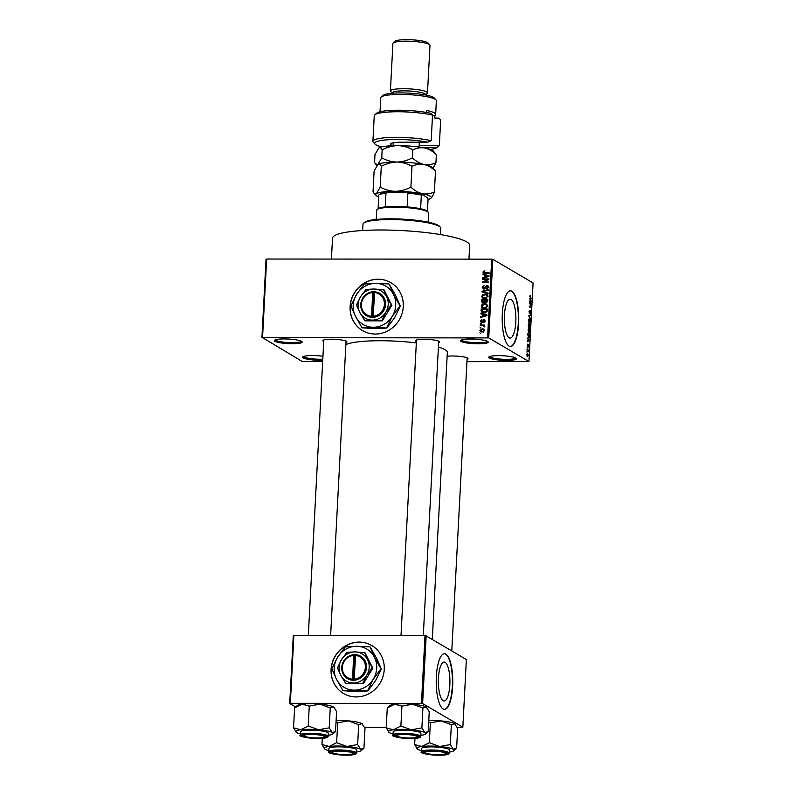 <?xml version="1.0" encoding="UTF-8"?>
<svg xmlns="http://www.w3.org/2000/svg" width="795" height="795" viewBox="0 0 795 795"><rect width="100%" height="100%" fill="white"/><g stroke="black" fill="none" stroke-linecap="round" stroke-linejoin="round"><path stroke-width="1.19" d="M487.623 341.433A13.922 2.286 3 0 1 488.06 341.761A13.922 2.286 3 0 1 477.477 343.808A13.922 2.286 3 0 1 461.04 341.413A13.922 2.286 3 0 1 460.653 340.32A13.922 2.286 3 0 1 473.492 339.097A13.922 2.286 3 0 1 487.623 341.433M461.418 339.922A12.988 2.137 -177 0 0 461.974 340.498A12.988 2.137 -177 0 0 475.976 342.705A12.988 2.137 -177 0 0 487.335 341.274M301.573 341.333A13.922 2.286 3 0 1 302.011 341.671A13.922 2.286 3 0 1 291.427 343.718A13.922 2.286 3 0 1 274.991 341.323A13.922 2.286 3 0 1 274.593 340.23A13.922 2.286 3 0 1 287.432 338.998A13.922 2.286 3 0 1 301.573 341.333M275.368 339.823A12.988 2.137 -177 0 0 275.925 340.409A12.988 2.137 -177 0 0 289.927 342.615A12.988 2.137 -177 0 0 301.285 341.184M322.75 360.294A13.922 2.286 3 0 1 303.253 357.929A13.922 2.286 3 0 1 302.855 356.836A13.922 2.286 3 0 1 322.959 356.23M303.63 356.428A12.988 2.137 -177 0 0 304.187 357.015A12.988 2.137 -177 0 0 322.8 359.211M515.885 358.038A13.922 2.286 3 0 1 516.323 358.366A13.922 2.286 3 0 1 505.739 360.413A13.922 2.286 3 0 1 489.303 358.018A13.922 2.286 3 0 1 488.915 356.935A13.922 2.286 3 0 1 501.754 355.703A13.922 2.286 3 0 1 515.885 358.038M489.68 356.528A12.988 2.137 -177 0 0 490.237 357.104A12.988 2.137 -177 0 0 504.239 359.31A12.988 2.137 -177 0 0 515.597 357.879M350.108 306.612A27.835 26.185 -59.6 0 0 362.58 330.621A27.835 26.185 -59.6 0 0 403.264 306.641A27.835 26.185 -59.6 0 0 390.792 282.623A27.835 26.185 -59.6 0 0 350.108 306.612M390.842 282.652A27.835 26.185 -59.6 0 0 350.217 306.671A27.835 26.185 -59.6 0 0 362.639 330.66M443.143 700.683A19.448 5.784 90 0 0 444.137 700.981A19.448 5.784 90 0 0 449.9 683.213A19.448 5.784 90 0 0 445.15 662.374A19.448 5.784 90 0 0 444.157 662.076A19.448 5.784 90 0 0 438.383 679.844A19.448 5.784 90 0 0 443.143 700.683M443.063 708.951A27.835 8.278 90 0 0 444.484 709.369A27.835 8.278 90 0 0 452.743 683.938A27.835 8.278 90 0 0 445.935 654.106A27.835 8.278 90 0 0 444.514 653.689A27.835 8.278 90 0 0 436.246 679.119A27.835 8.278 90 0 0 443.063 708.951M444.306 709.359A27.835 8.278 90 0 0 452.395 683.64A27.835 8.278 90 0 0 445.578 654.106A27.835 8.278 90 0 0 444.335 653.699M511.125 299.496A19.448 5.784 -90 0 1 515.875 320.335A19.448 5.784 -90 0 1 510.112 338.104A19.448 5.784 -90 0 1 509.108 337.815A19.448 5.784 -90 0 1 504.358 316.976A19.448 5.784 -90 0 1 510.132 299.208A19.448 5.784 -90 0 1 511.125 299.496M509.038 346.083A27.835 8.278 90 0 0 510.46 346.491A27.835 8.278 90 0 0 518.718 321.061A27.835 8.278 90 0 0 511.91 291.238A27.835 8.278 90 0 0 510.489 290.821A27.835 8.278 90 0 0 502.221 316.251A27.835 8.278 90 0 0 509.038 346.083M510.281 346.491A27.835 8.278 90 0 0 518.37 320.763A27.835 8.278 90 0 0 511.553 291.238A27.835 8.278 90 0 0 510.31 290.821M323.734 341.482A12.064 1.978 3 0 1 323.376 341.293A12.064 1.978 3 0 1 323.028 340.349A12.064 1.978 3 0 1 334.158 339.286A12.064 1.978 3 0 1 346.411 341.313A12.064 1.978 3 0 1 346.789 341.602A12.064 1.978 3 0 1 345.974 342.645M416.401 341.532A12.064 1.978 3 0 1 416.043 341.343A12.064 1.978 3 0 1 415.706 340.399A12.064 1.978 3 0 1 426.826 339.336A12.064 1.978 3 0 1 439.078 341.353A12.064 1.978 3 0 1 439.456 341.641A12.064 1.978 3 0 1 438.641 342.695M447.128 356.259A12.064 1.978 3 0 1 458.655 356.259A12.064 1.978 3 0 1 467.51 358.058A12.064 1.978 3 0 1 467.887 358.346A12.064 1.978 3 0 1 467.072 359.4M331.426 259.071L332.519 238.222A68.668 11.269 3 0 1 391.22 230.143A68.668 11.269 3 0 1 466.655 241.849A68.668 11.269 3 0 1 469.666 245.407L468.951 259.14M345.865 344.623A51.963 8.526 3 0 1 416.332 342.923M438.413 347.077A51.963 8.526 3 0 1 445.051 349.701A51.963 8.526 3 0 1 447.337 352.394L432.291 639.488M331.088 669.509A27.835 26.185 -59.6 0 0 343.569 693.518A27.835 26.185 -59.6 0 0 384.243 669.529A27.835 26.185 -59.6 0 0 371.772 645.52A27.835 26.185 -59.6 0 0 331.088 669.509M371.822 645.55A27.835 26.185 -59.6 0 0 331.197 669.569A27.835 26.185 -59.6 0 0 343.619 693.548M481.005 327.947L480.11 327.947L480.15 327.371L481.005 327.947M482.575 325.622L480.24 325.622L480.269 325.046L484.781 325.046L484.026 325.622L484.523 326.874L482.575 325.622M484.692 326.02L484.026 325.622L484.791 326.318M484.662 326.685L483.489 325.731M481.214 323.963L480.329 323.963L480.359 323.376L481.243 323.376L481.214 323.963M481.78 322.462L480.399 321.061L481.919 319.64L481.035 321.101L482.118 321.736L483.847 319.729L485.069 321.041L483.708 322.382L484.423 321.061L483.916 320.305L481.78 322.462L480.985 322.273M481.035 321.101L482.456 322.333M484.364 320.484L484.94 320.365L483.847 319.729L484.533 319.888M485.01 321.399L483.916 320.305M482.684 314.353L480.856 313.856L480.886 313.24L486.997 315.019L486.967 315.625L480.667 317.483L480.697 316.867L482.575 316.37L482.684 314.353L483.38 314.77M481.194 305.926L482.247 304.256L484.403 303.69L486.52 304.147L487.554 305.936L484.244 308.172L482.048 307.595L481.194 305.926L481.969 306.383M481.691 296.376L482.754 294.707L484.91 294.13L487.017 294.587L488.05 296.376L484.751 298.622L482.545 298.036L481.691 296.376L482.466 296.823M482.963 272.119L483.449 271.204L484.96 270.856L483.688 272.148L484.115 272.774L489.203 272.854L489.173 273.44L484.96 273.44L483.479 273.162L482.963 272.119L484.165 273.381M483.688 272.148L486.033 273.49M487.574 337.756L491.698 259.15L492.85 259.309L488.736 337.915L262.539 337.646L302.15 361.437L322.681 361.606M491.698 259.15L266.663 259.031L262.539 337.646M484.731 275.13L482.913 274.633L482.943 274.017L489.054 275.795L489.014 276.402L482.724 278.26L482.754 277.644L484.632 277.147L484.731 275.13L485.437 275.547M487.613 279.502L482.654 279.502L482.684 278.926L488.885 278.926L488.855 279.542L483.758 281.996L488.726 281.996L488.696 282.583L482.495 282.573L482.525 281.957L487.613 279.502L488.209 279.85M483.867 289.062L482.168 287.243L484.364 285.326L482.893 287.303L483.887 288.476L486.928 285.484L488.537 287.144L486.59 288.893L487.812 287.164L486.868 286.071L485.397 288.178L482.923 288.814M484.443 288.983L483.36 288.347L484.632 288.913M487.424 286.22L488.011 286.13L486.928 285.484L487.832 285.713M488.468 286.836L486.868 286.071M488.11 293.743L482.009 291.914L482.038 291.348L488.329 289.618L488.299 290.225L482.744 291.596L488.14 293.136L488.11 293.743M483.241 303.024L482.158 302.756L481.611 299.447L487.812 299.447L487.713 301.255L486.073 302.855L484.811 302.229L483.241 303.024M486.073 302.855L484.811 302.229L485.854 302.845M484.036 312.912L481.85 312.425L481.104 309.007L487.305 309.007L487.067 311.56L484.036 312.912M482.207 332.022L480.627 331.694L479.902 330.402L482.327 328.782L483.857 329.11L484.582 330.402L482.207 332.022M480.717 333.433L479.862 332.857L480.717 333.433M488.736 337.915L528.953 361.556L466.953 361.675M261.923 337.805L266.047 259.19L266.663 259.031M526.926 352.135L526.956 351.559L526.926 352.135M527.135 348.15L527.164 347.564L527.135 348.15M527.661 338.034L529.51 340.32L527.473 341.671L528.208 338.879L527.661 338.034M528.437 328.603L529.122 328.415L530.007 331.257L528.913 332.916L528.059 330.104L528.625 328.415M528.943 319.053L529.619 318.865L530.504 321.697L529.41 323.356L528.556 320.544L529.132 318.855M529.768 310.467L529.52 312.972L530.553 310.497L530.99 312.465L530.335 313.876L530.523 311.074L529.49 313.558L529.033 311.421L529.609 310.467M529.679 312.942L529.49 313.558M529.718 298.821L531.527 301.703L529.53 302.448L530.265 299.655L529.718 298.821M528.953 361.556L533.077 282.941L492.85 259.309M530.007 295.462L530.156 297.161L531.686 298.741L530.394 297.986L530.076 295.382M530.484 295.978L529.818 296.446M529.46 303.69L529.49 303.104L531.398 304.227L529.708 306.403L531.209 307.884L529.301 306.761L530.99 304.584L529.46 303.69M528.814 316.102L530.831 314.929L530.802 315.526L529.053 315.913L530.623 319.043L528.814 316.102M528.327 325.433L528.417 323.635L530.325 324.748L529.669 327.878L529.301 327.013L528.794 327.54L528.327 325.433M528.427 326.954L529.301 327.013L528.794 327.54M527.83 334.894L527.92 333.194L529.818 334.307L529.649 336.841L528.675 337.656L527.83 334.894M527.264 345.229L527.781 344.076L527.761 346.222L528.367 344.503L528.228 347.167L528.367 345.1L527.632 346.898L527.264 345.229M527.771 344.672L527.254 345.388M528.268 346.57L528.496 345.954M527.045 349.81L527.075 349.234L528.456 350.038L528.317 351.837L527.045 349.81M526.767 354.57L527.572 353.378L528.208 355.415L527.413 356.627L526.767 354.57M422.612 703.535L421.459 703.376L425.007 635.732L426.16 635.891L422.612 703.535L462.839 727.167L457.204 727.326M386.251 727.286L364.537 727.276M425.007 635.732L293.882 635.662L290.334 703.307L289.718 703.466L295.661 706.964M289.718 703.466L293.266 635.821L293.882 635.662M421.459 703.376L290.334 703.307M462.839 727.167L466.377 659.522L426.16 635.891M530.692 298.155L531.716 298.165M530.017 301.703L531.527 301.703M531 300.848L530.474 299.983L530.384 301.593L531.348 301.325L531 300.848M530.374 304.227L531.398 304.227M530.712 304.843L531.368 304.843M530.215 307.297L531.239 307.297M528.864 315.526L530.802 315.526M528.913 322.78L529.887 322.79L530.285 321.568L529.589 319.441L528.774 319.371M528.546 320.673L529.887 322.79M529.589 319.441L528.774 320.673M528.317 326.198L528.814 326.954L529.281 324.738L530.325 324.748M530.066 325.205L529.5 324.867L529.351 327.302L530.066 325.205M529.281 324.738L528.615 324.35L528.536 326.198M528.417 332.34L529.391 332.35L529.788 331.127L529.092 329.001L528.268 328.921M528.049 330.223L529.391 332.35M529.092 329.001L528.278 330.223M528.794 334.307L529.818 334.307M529.569 334.755L528.109 333.9L528.705 337.08L529.43 336.593L529.569 334.755M528.158 337.08L529.43 336.593M527.959 340.926L529.47 340.926M528.943 340.071L528.417 339.207L528.337 340.816L529.291 340.548L528.943 340.071M527.443 350.038L528.456 350.038M528.009 355.286L527.542 353.954L526.966 354.709L527.433 356.031L528.009 355.286L526.956 356.031M526.767 354.709L527.542 353.954M484.095 271.592L483.449 271.204M484.771 272.784L485.208 273.41L484.771 272.784M484.016 274.931L482.943 274.017M484.026 274.653L489.034 276.113M483.43 278.051L482.754 277.644M485.258 277.515L484.632 277.147M487.226 275.875L485.447 275.328L485.367 276.948L488.388 276.143L487.226 275.875M488.895 276.441L488.388 276.143M485.964 277.296L485.367 276.948M483.678 279.502L482.684 278.926M487.713 279.562L488.816 279.562M484.741 282.583L483.758 281.996M483.589 282.583L482.525 281.957M483.638 282.583L484.244 282.285M482.913 287.681L482.168 287.243M487.325 288.774L486.54 288.317M488.478 287.552L487.812 287.164M488.895 287.8L487.961 286.707M483.539 289.032L483.271 288.287M483.112 292.242L482.038 291.348M488.13 293.454L482.744 291.596M483.33 295.044L482.754 294.707M485.725 294.776L484.91 294.13M485.993 294.766L487.504 294.965M483.638 298.682L482.774 297.012M487.991 296.774L486.59 295.064L484.871 294.707L482.416 296.366L483.171 297.688L485.069 298.612M488.031 295.988L486.59 295.064M486.828 298.155L486.212 297.787L487.325 296.386M485.666 298.542L484.801 298.036L486.212 297.787M483.171 297.688L484.801 298.036M482.605 300.033L481.611 299.447M484.572 300.083L485.198 300.083M487.156 300.083L487.782 300.093M482.813 302.984L482.605 302.279L483.718 302.925M485.357 302.547L486.58 302.796M483.37 302.507L484.354 303.074M487.057 300.033L485.198 300.033L485.169 301.732L486.003 302.279L487.057 300.033L487.762 300.44M486.769 302.726L485.169 301.732M484.483 300.033L482.307 300.033L482.287 301.861L483.271 302.438L484.483 300.033L485.179 300.44M485.149 301.603L484.413 301.176M484.036 302.895L482.287 301.861M482.833 304.604L482.247 304.256M485.228 304.336L484.403 303.69M485.497 304.326L487.007 304.525M483.131 308.231L482.277 306.572M487.494 306.333L486.093 304.614L484.364 304.266L481.909 305.926L482.674 307.248L484.572 308.162M487.534 305.538L486.093 304.614M486.331 307.715L485.715 307.347L486.828 305.936M485.159 308.102L484.294 307.595L485.715 307.347M482.674 307.248L484.294 307.595M481.77 311.143L481.015 310.706M482.098 309.583L481.104 309.007M486.649 309.643L487.275 309.643M482.486 312.703L482.118 311.839M483.658 312.733L482.307 311.968L485.169 312.972M486.55 309.583L481.8 309.583L482.575 312.097L486.331 311.451L486.55 309.583L487.255 310M487.186 311.024L486.5 310.616M486.938 311.799L486.331 311.451M484.96 312.852L484.076 312.326M481.959 314.154L480.886 313.24M481.969 313.876L486.977 315.337M481.373 317.275L480.697 316.867M483.201 316.738L482.575 316.37M485.169 315.098L483.4 314.552L483.31 316.172L486.331 315.367L485.169 315.098M486.838 315.665L486.331 315.367M483.907 316.519L483.31 316.172M481.074 321.458L480.399 321.061M482.764 322.114L482.118 321.736M484.364 322.214L483.658 321.806M481.631 322.462L481.482 321.876M481.214 323.883L480.359 323.376M481.263 325.622L480.269 325.046M483.251 325.682L484.125 325.682M481.005 327.878L480.15 327.371M480.657 330.839L479.902 330.402M483.022 329.438L482.327 328.782M483.41 329.418L484.314 329.508M481.253 331.932L480.995 331.177M481.641 331.058L483.281 332.081M484.582 330.263L482.297 329.368L480.548 330.422L482.118 331.843M484.523 330.73L482.187 331.445L483.042 331.942M480.548 330.422L482.187 331.445M480.717 333.353L479.862 332.857M363.583 223.196L364.547 222.362A38.041 6.241 3 0 1 399.647 219.003A38.041 6.241 3 0 1 438.284 225.383A38.041 6.241 3 0 1 439.476 226.287L440.341 227.221A38.975 6.4 -177 0 0 439.118 226.297A38.975 6.4 -177 0 0 399.537 219.758A38.975 6.4 -177 0 0 363.583 223.196A38.975 6.4 -177 0 0 362.987 224.24L362.659 230.51M440.5 234.585L440.828 228.314A38.975 6.4 -177 0 0 440.341 227.221M389.232 732.573A18.673 3.061 -177 0 1 388.646 732.125A18.673 3.061 -177 0 1 393.406 729.8A18.673 3.061 3 0 1 401.594 729.373A18.673 3.061 3 0 1 411.234 729.81L400.889 726.024L393.406 729.8L386.221 727.872L389.232 732.573A18.673 3.061 3 0 0 393.048 733.894M403.333 734.163A12.064 1.978 3 0 1 418.766 736.538A12.064 1.978 3 0 1 410.399 738.317A12.064 1.978 3 0 1 395.006 735.286A12.064 1.978 3 0 1 403.333 734.163M402.986 730.188A13.922 2.286 -177 0 0 393.157 731.857L392.998 734.968A13.922 2.286 3 0 1 402.817 733.298A13.922 2.286 3 0 1 420.793 736.418L420.962 733.308A13.922 2.286 -177 0 0 402.986 730.188M401.932 706.129L412.575 704.211A18.673 3.061 3 0 0 394.747 704.201A18.673 3.061 3 0 0 390.037 705.513L387.264 707.967L394.747 704.201L401.932 706.129L400.889 726.024M387.264 707.967L386.221 727.872M421.887 727.892L411.234 729.81A18.673 3.061 3 0 1 424.888 732.593L421.887 727.892L422.92 707.987L426.229 706.994L426.816 707.441A18.673 3.061 3 0 1 426.875 707.51M428.197 731.599L424.888 732.593A18.673 3.061 3 0 1 425.424 734.053L428.197 731.599L429.24 711.704L426.229 706.994A18.673 3.061 3 0 0 412.575 704.211L422.92 707.987M426.229 706.994A18.673 3.061 3 0 1 426.816 707.441M425.424 734.053A18.673 3.061 3 0 1 420.853 735.355M396.804 735.991A10.206 1.679 -177 0 0 406.782 737.909A10.206 1.679 -177 0 0 416.908 737.044A10.206 1.679 -177 0 0 417.047 736.687A10.206 1.679 -177 0 0 406.414 734.54A10.206 1.679 -177 0 0 396.685 735.792A10.206 1.679 -177 0 0 396.804 735.991L395.93 735.057A11.14 1.829 3 0 1 395.821 734.888A11.14 1.829 -177 0 0 396.198 735.266M417.991 736.051A11.14 1.829 3 0 1 417.862 736.2L416.908 737.044M322.879 735.763A10.206 1.679 -177 0 0 310.656 734.441A10.206 1.679 -177 0 0 304.127 735.941A10.206 1.679 -177 0 0 305.509 736.627A10.206 1.679 -177 0 0 316.092 737.939A10.206 1.679 -177 0 0 324.231 736.995A10.206 1.679 -177 0 0 322.879 735.763M304.127 735.941L303.263 735.007A11.14 1.829 3 0 1 303.153 734.838M325.324 736.001A11.14 1.829 3 0 1 325.195 736.16L324.231 736.995M426.607 753.382A10.206 1.679 -177 0 0 437.19 754.684A10.206 1.679 -177 0 0 445.329 753.749A10.206 1.679 -177 0 0 443.978 752.507A10.206 1.679 -177 0 0 431.755 751.186A10.206 1.679 -177 0 0 425.226 752.696A10.206 1.679 -177 0 0 426.607 753.382M446.422 752.746A11.14 1.829 3 0 1 446.293 752.905L445.329 753.749M425.226 752.696L424.361 751.762A11.14 1.829 3 0 1 424.252 751.583M332.439 752.448A10.206 1.679 -177 0 0 332.558 752.646A10.206 1.679 -177 0 0 342.536 754.564A10.206 1.679 -177 0 0 352.662 753.7A10.206 1.679 -177 0 0 352.801 753.342A10.206 1.679 -177 0 0 342.168 751.195A10.206 1.679 -177 0 0 332.439 752.448M353.745 752.706A11.14 1.829 3 0 1 353.616 752.855L352.662 753.7M332.558 752.646L331.694 751.712A11.14 1.829 3 0 1 331.575 751.543A11.14 1.829 -177 0 0 331.952 751.921M428.137 222.163L428.624 213.01A25.987 4.263 -177 0 0 428.296 212.285A25.987 4.263 -177 0 0 395.065 207.177A25.987 4.263 -177 0 0 377.128 209.602A25.987 4.263 -177 0 0 376.731 210.287L376.244 219.45M377.128 209.602L378.082 208.757A25.052 4.114 3 0 1 378.102 208.747A25.052 4.114 3 0 1 385.237 206.899A25.052 4.114 3 0 1 395.383 206.422A25.052 4.114 3 0 1 407.159 206.909A25.052 4.114 3 0 1 420.625 208.767A25.052 4.114 3 0 1 427.432 211.341L428.068 199.008L427.472 197.717L422.036 194.527L421.34 195.063A25.052 4.114 -177 0 0 407.875 193.195L405.828 192.281A24.128 3.965 3 0 1 422.036 194.527M378.102 208.747L378.817 195.043L379.503 194.507M407.159 206.909L407.875 193.195M388.109 192.271L385.963 193.185A25.052 4.114 -177 0 0 378.817 195.043L379.762 194.209A24.128 3.965 3 0 1 388.109 192.271L405.828 192.281M385.237 206.899L385.963 193.185M420.625 208.767L421.34 195.063M330.253 707.938L333.562 706.954A18.673 3.061 3 0 0 319.908 704.161L309.265 706.079L302.08 704.151A18.673 3.061 3 0 0 297.37 705.473L294.587 707.928L302.08 704.151A18.673 3.061 3 0 1 310.259 703.724A18.673 3.061 3 0 1 319.908 704.161L330.253 707.938L329.209 727.842L318.566 729.76L308.222 725.984L300.739 729.75L293.544 727.822L296.555 732.523A18.673 3.061 3 0 1 295.969 732.086A18.673 3.061 3 0 1 300.739 729.75A18.673 3.061 3 0 1 318.566 729.76A18.673 3.061 3 0 1 332.221 732.543L329.209 727.842M317.732 738.267A12.064 1.978 3 0 1 302.339 735.246A12.064 1.978 3 0 1 310.666 734.113A12.064 1.978 3 0 1 326.089 736.488A12.064 1.978 3 0 1 317.732 738.267M328.126 736.369L328.285 733.268A13.922 2.286 -177 0 0 310.308 730.138A13.922 2.286 -177 0 0 300.49 731.807L300.321 734.918A13.922 2.286 3 0 1 310.149 733.248A13.922 2.286 3 0 1 328.126 736.369C328.325 737.661 324.996 738.366 318.139 738.505C304.207 737.492 298.274 736.299 300.321 734.918M333.562 706.954A18.673 3.061 3 0 1 334.148 707.401L336.573 711.654L335.53 731.559L332.747 734.014A18.673 3.061 -177 0 0 332.221 732.543L335.53 731.559M294.587 707.928L293.544 727.822M309.265 706.079L308.222 725.984M300.381 733.855A18.673 3.061 3 0 1 296.555 732.523M328.186 735.305A18.673 3.061 -177 0 0 332.747 734.014M417.653 749.278A18.673 3.061 -177 0 1 417.067 748.83A18.673 3.061 -177 0 1 421.837 746.495A18.673 3.061 3 0 1 430.016 746.068A18.673 3.061 3 0 1 439.665 746.505L429.32 742.729L421.837 746.495L414.642 744.577L417.653 749.278A18.673 3.061 3 0 0 421.479 750.599M431.765 750.868A12.064 1.978 3 0 1 447.188 753.233A12.064 1.978 3 0 1 438.83 755.021A12.064 1.978 3 0 1 423.427 751.99A12.064 1.978 3 0 1 431.765 750.868M431.407 746.893A13.922 2.286 -177 0 0 421.589 748.562L421.42 751.663A13.922 2.286 3 0 1 431.248 750.003A13.922 2.286 3 0 1 449.225 753.123L449.384 750.013A13.922 2.286 -177 0 0 431.407 746.893M414.97 738.406L414.642 744.577M428.704 721.92L430.363 722.824L429.32 742.729M430.363 722.824L441.006 720.916L451.351 724.692L450.308 744.597L439.665 746.505A18.673 3.061 3 0 1 453.319 749.297L450.308 744.597M451.351 724.692L454.661 723.698L455.247 724.146A18.673 3.061 3 0 1 455.297 724.215M428.783 720.509A18.673 3.061 3 0 1 441.006 720.916A18.673 3.061 3 0 1 454.661 723.698L457.662 728.399L456.618 748.304L453.846 750.758A18.673 3.061 3 0 1 449.274 752.06M456.618 748.304L453.319 749.297A18.673 3.061 3 0 1 453.846 750.758M454.661 723.698A18.673 3.061 3 0 1 455.247 724.146M336.106 720.469A18.673 3.061 3 0 1 338.69 720.429A18.673 3.061 3 0 1 348.329 720.866L358.684 724.643L357.641 744.547L346.988 746.465L336.643 742.679L329.16 746.455L321.975 744.527L324.986 749.228A18.673 3.061 3 0 1 324.4 748.781A18.673 3.061 3 0 1 329.16 746.455A18.673 3.061 3 0 1 346.988 746.465A18.673 3.061 3 0 1 360.642 749.248L357.641 744.547M336.037 721.87L337.686 722.784L348.329 720.866A18.673 3.061 3 0 1 361.983 723.649L362.57 724.096A18.673 3.061 3 0 1 362.629 724.166M346.153 754.972A12.064 1.978 3 0 1 330.76 751.941A12.064 1.978 3 0 1 339.087 750.818A12.064 1.978 3 0 1 354.52 753.193A12.064 1.978 3 0 1 346.153 754.972M356.548 753.074L356.716 749.963A13.922 2.286 -177 0 0 338.74 746.843A13.922 2.286 -177 0 0 328.911 748.512L328.752 751.623A13.922 2.286 3 0 1 338.571 749.953A13.922 2.286 3 0 1 356.548 753.074C356.756 754.366 353.427 755.071 346.56 755.2C332.638 754.197 326.695 752.994 328.752 751.623M358.684 724.643L361.983 723.649L364.994 728.359L363.951 748.254L361.178 750.709A18.673 3.061 -177 0 0 360.642 749.248L363.951 748.254M322.293 738.366L321.975 744.527M337.686 722.784L336.643 742.679M361.983 723.649A18.673 3.061 3 0 1 362.57 724.096M328.802 750.55A18.673 3.061 3 0 1 324.986 749.228M356.607 752.01A18.673 3.061 -177 0 0 361.178 750.709M393.068 145.694A15.771 2.594 3 0 1 390.663 143.676A15.771 2.594 3 0 1 401.555 142.206L427.64 142.216A31.552 5.177 -177 0 0 391.349 139.592A31.552 5.177 -177 0 0 375.061 144.153A31.552 5.177 -177 0 0 376.045 144.909A31.552 5.177 -177 0 0 381.65 146.926M430.343 149.48A31.552 5.177 -177 0 0 436.882 147.651L422.831 147.641M432.51 115.335L434.945 115.335L434.795 118.077L438.81 118.077L440.678 119.906L439.337 145.505A33.41 5.486 3 0 1 439.118 145.724L436.882 147.651M419.154 145.495L439.337 145.505L438.184 146.548M381.193 97.02L383.111 95.34A25.987 4.263 3 0 1 407.08 93.045A25.987 4.263 3 0 1 433.474 97.397A25.987 4.263 3 0 1 434.289 98.023L436.018 99.892A27.835 4.571 -177 0 0 435.143 99.226A27.835 4.571 -177 0 0 406.871 94.565A27.835 4.571 -177 0 0 381.193 97.02A27.835 4.571 -177 0 0 380.765 97.755L380.03 111.777M392.154 93.254L392.173 92.856A16.705 2.743 3 0 1 406.454 90.888A16.705 2.743 3 0 1 424.798 93.74A16.705 2.743 3 0 1 425.534 94.605L425.514 95.002M392.164 93.085L390.643 91.455A18.563 3.051 3 0 1 390.415 90.928A18.563 3.051 3 0 1 406.285 88.752A18.563 3.051 3 0 1 426.667 91.912A18.563 3.051 3 0 1 427.481 92.876A18.563 3.051 3 0 1 427.193 93.363L425.524 94.834M393.197 42.91L395.115 41.221A16.705 2.743 3 0 1 410.518 39.75A16.705 2.743 3 0 1 427.481 42.552A16.705 2.743 3 0 1 428.008 42.95L429.737 44.818A18.563 3.051 -177 0 0 429.161 44.381A18.563 3.051 -177 0 0 410.309 41.27A18.563 3.051 -177 0 0 393.197 42.91A18.563 3.051 -177 0 0 392.909 43.397L390.415 90.928M426.686 112.502L426.786 110.545A27.835 4.571 -177 0 1 434.428 112.94A27.835 4.571 -177 0 1 435.65 114.381A27.835 4.571 -177 0 1 434.945 115.335M432.53 115.116A33.41 5.486 -177 0 0 398.524 111.747A33.41 5.486 -177 0 0 374.763 114.868L376.681 113.178A31.552 5.177 3 0 1 398.712 110.237A31.552 5.177 3 0 1 430.661 113.288L432.53 115.116L431.188 140.715A33.41 5.486 3 0 0 394.529 137.356A33.41 5.486 3 0 0 372.905 141.341A33.41 5.486 3 0 0 373.322 142.275L375.061 144.153M374.763 114.868A33.41 5.486 -177 0 0 374.246 115.752L372.905 141.341M435.65 114.381L436.366 100.677A27.835 4.571 -177 0 0 436.018 99.892M392.69 142.891A13.922 2.286 -177 0 0 393.247 143.229M427.481 92.876L429.976 45.345A18.563 3.051 -177 0 0 429.737 44.818M427.64 142.216L431.188 140.715M380.209 187.073L376.393 193.702L373.988 193.225L373.024 191.853L374.107 171.084L377.923 164.456C379.185 163.77 380.308 164.396 381.302 166.304L380.209 187.073C384.909 189.737 389.957 191.158 395.334 191.317C400.799 191.148 405.987 189.737 410.906 187.083L411.989 166.324C415.815 164.416 419.81 163.8 423.964 164.476C428.108 165.489 431.943 167.705 435.491 171.114L434.398 191.883C430.572 193.791 426.587 194.407 422.433 193.732C418.289 192.708 414.443 190.492 410.906 187.083M377.615 164.694A27.835 4.571 3 0 1 377.645 164.664L377.923 164.456A27.835 4.571 3 0 1 396.864 162.071C402.25 162.23 407.288 163.651 411.989 166.324M381.302 166.304C386.221 163.651 391.408 162.24 396.864 162.071A27.835 4.571 3 0 1 423.964 164.476A27.835 4.571 3 0 1 432.47 167.536L435.491 171.114M378.718 196.922A27.835 4.571 3 0 1 376.035 195.431A27.835 4.571 3 0 1 376.393 193.702A27.835 4.571 3 0 1 395.334 191.317A27.835 4.571 -177 0 1 422.433 193.732A27.835 4.571 3 0 1 430.86 198.303A27.835 4.571 3 0 1 430.582 198.521C431.854 197.518 433.126 195.302 434.398 191.883M377.645 164.664A27.835 4.571 3 0 1 377.923 164.456L375.518 163.969L374.554 162.597L374.972 154.627L378.788 147.999A27.835 4.571 3 0 1 397.729 145.614A27.835 4.571 3 0 1 424.828 148.019A27.835 4.571 3 0 1 433.335 151.08L436.356 154.667L435.938 162.637C432.102 164.535 428.117 165.151 423.964 164.476C419.82 163.462 415.974 161.246 412.436 157.837C407.517 160.481 402.33 161.892 396.864 162.071C391.488 161.902 386.45 160.491 381.749 157.817L377.923 164.456M430.582 198.521A27.835 4.571 3 0 1 428.038 199.505M433.136 168.252L435.938 162.637M378.509 148.208L378.47 148.238A27.835 4.571 3 0 1 378.509 148.208A27.835 4.571 3 0 1 378.788 147.999C380.04 147.323 381.173 147.94 382.166 149.848C387.076 147.204 392.273 145.793 397.729 145.614C403.115 145.783 408.153 147.194 412.853 149.867C416.679 147.959 420.674 147.343 424.828 148.019C428.972 149.043 432.808 151.259 436.356 154.667M412.853 149.867L412.436 157.837M382.166 149.848L381.749 157.817M373.143 316.241L374.713 291.755L372.934 291.745A12.988 12.223 -59.6 0 0 360.751 304.545A12.988 12.223 -59.6 0 0 371.603 317.314L373.372 317.344L373.143 316.241A12.064 11.349 -59.6 0 0 384.402 304.396A12.064 11.349 -59.6 0 0 374.385 292.54M373.372 317.314A12.988 12.223 -59.6 0 0 385.555 304.555A12.988 12.223 -59.6 0 0 374.713 291.785M365.988 289.42L360.523 296.774L356.478 304.962L359.708 312.306L364.945 320.852L382.335 320.862L391.846 305.32L383.965 289.778L373.968 289.012L365.988 289.42M364.358 320.504L372.338 320.087L382.335 320.862M381.749 320.514L385.794 312.326L391.259 304.972L391.846 305.32M391.259 304.972L383.379 289.43M386.599 327.848L392.303 316.291L400.024 305.916L393.446 294.359A22.27 20.948 -59.6 0 0 375.608 283.378A22.27 20.948 -59.6 0 0 356.617 294.339A22.27 20.948 -59.6 0 0 355.474 316.271A22.27 20.948 -59.6 0 0 373.312 327.252A22.27 20.948 -59.6 0 0 392.303 316.291A22.27 20.948 -59.6 0 0 393.446 294.359L389.212 284.163L395.781 295.73L400.342 306.105L394.638 317.662L386.917 328.037L375.647 328.623L362.043 327.838L373.312 327.252L386.917 328.037M388.894 283.974L375.608 283.378L364.339 283.964L356.617 294.339L350.913 305.896L355.474 316.271L362.043 327.838M386.609 296.783A15.771 14.837 -59.6 0 0 373.968 289.012A15.771 14.837 -59.6 0 0 360.523 296.774A15.771 14.837 -59.6 0 0 359.708 312.306A15.771 14.837 -59.6 0 0 372.338 320.087A15.771 14.837 -59.6 0 0 385.794 312.326A15.771 14.837 -59.6 0 0 386.609 296.783M374.584 292.073L372.934 291.745L372.616 292.54L371.603 317.314M372.616 292.54A12.064 11.349 -59.6 0 0 361.367 304.386A12.064 11.349 -59.6 0 0 371.374 316.231M373.481 292.073L372.159 317.344M354.133 679.129L355.693 654.643L353.914 654.683A12.988 12.223 -59.6 0 0 341.731 667.442A12.988 12.223 -59.6 0 0 352.583 680.212L354.351 680.242L354.133 679.129A12.064 11.349 -59.6 0 0 365.382 667.293A12.064 11.349 -59.6 0 0 355.375 655.438M354.351 680.242L354.351 680.212A12.988 12.223 -59.6 0 0 366.535 667.452A12.988 12.223 -59.6 0 0 355.693 654.683M346.968 652.317L341.502 659.671L337.458 667.86L340.687 675.203L345.934 683.75L363.325 683.75L372.835 668.217L364.955 652.675L354.948 651.9L346.968 652.317M345.338 683.402L353.318 682.985L363.325 683.75M362.729 683.412L366.773 675.223L372.239 667.87L372.835 668.217M372.239 667.87L364.358 652.327M367.578 690.746L373.282 679.188L381.004 668.814L374.425 657.246A22.27 20.948 -59.6 0 0 356.587 646.275A22.27 20.948 -59.6 0 0 337.597 657.236A22.27 20.948 -59.6 0 0 336.454 679.169A22.27 20.948 -59.6 0 0 354.292 690.149A22.27 20.948 -59.6 0 0 373.282 679.188A22.27 20.948 -59.6 0 0 374.425 657.246L370.192 647.06L376.77 658.628L381.322 669.002L375.618 680.56L367.896 690.934L356.627 691.521L343.023 690.736L354.292 690.149L367.896 690.934M369.874 646.872L356.587 646.275L345.318 646.862L337.597 657.236L331.893 668.794L336.454 679.169L343.023 690.736M367.588 659.681A15.771 14.837 -59.6 0 0 354.948 651.9A15.771 14.837 -59.6 0 0 341.502 659.671A15.771 14.837 -59.6 0 0 340.687 675.203A15.771 14.837 -59.6 0 0 353.318 682.985A15.771 14.837 -59.6 0 0 366.773 675.223A15.771 14.837 -59.6 0 0 367.588 659.681M352.583 680.212L353.596 655.438A12.064 11.349 -59.6 0 0 342.347 667.273A12.064 11.349 -59.6 0 0 352.354 679.129M353.914 654.683L353.596 655.438M355.574 654.961L353.924 654.643M354.461 654.961L353.139 680.242M528.824 315.853L529.361 315.853M485.934 273.44L484.95 272.854M487.663 276.799L487.097 276.471M485.705 287.363L485.139 287.035M484.801 292.49L483.708 291.845M482.247 301.683L481.512 301.245M487.703 301.454L487.007 301.047M485.606 316.022L485.039 315.685M483.072 321.568L482.396 321.16M402.956 733.944A13.366 2.196 -177 0 0 394.111 736.23A13.366 2.196 -177 0 0 410.776 738.535A13.366 2.196 -177 0 0 419.621 736.25A13.366 2.196 -177 0 0 402.956 733.944M318.109 738.495A13.366 2.196 -177 0 0 326.954 736.2A13.366 2.196 -177 0 0 310.279 733.894A13.366 2.196 -177 0 0 301.434 736.19A13.366 2.196 -177 0 0 318.109 738.495M431.377 750.639A13.366 2.196 -177 0 0 422.533 752.935A13.366 2.196 -177 0 0 439.208 755.24A13.366 2.196 -177 0 0 448.052 752.944A13.366 2.196 -177 0 0 431.377 750.639M346.531 755.19A13.366 2.196 -177 0 0 355.375 752.905A13.366 2.196 -177 0 0 338.71 750.599A13.366 2.196 -177 0 0 329.865 752.885A13.366 2.196 -177 0 0 346.531 755.19M529.689 322.849L528.953 322.849M529.182 332.409L528.456 332.409M528.993 337.169L528.208 337.169M527.632 356.1L526.976 356.1M483.986 272.715L485.069 273.351M481.353 321.796L482.436 322.432M484.165 320.375L485.248 321.011M483.718 325.821L484.801 326.467M392.998 734.968C390.941 736.339 396.884 737.541 410.806 738.545C422.175 738.138 420.227 737.084 420.793 736.418M416.481 340.012L400.988 635.722M438.721 341.174L423.288 635.732M308.311 635.672L323.813 339.962M330.611 635.682L346.054 341.125M451.789 650.946L467.152 357.879M427.432 211.341L428.296 212.285M421.42 751.663C419.372 753.044 425.305 754.236 439.238 755.25C450.596 754.843 448.658 753.789 449.225 753.123M393.277 142.772L393.118 145.694M376.035 195.431L374.038 193.274M376.909 165.469L375.568 164.018M419.323 142.216L419.064 147.045"/></g></svg>
